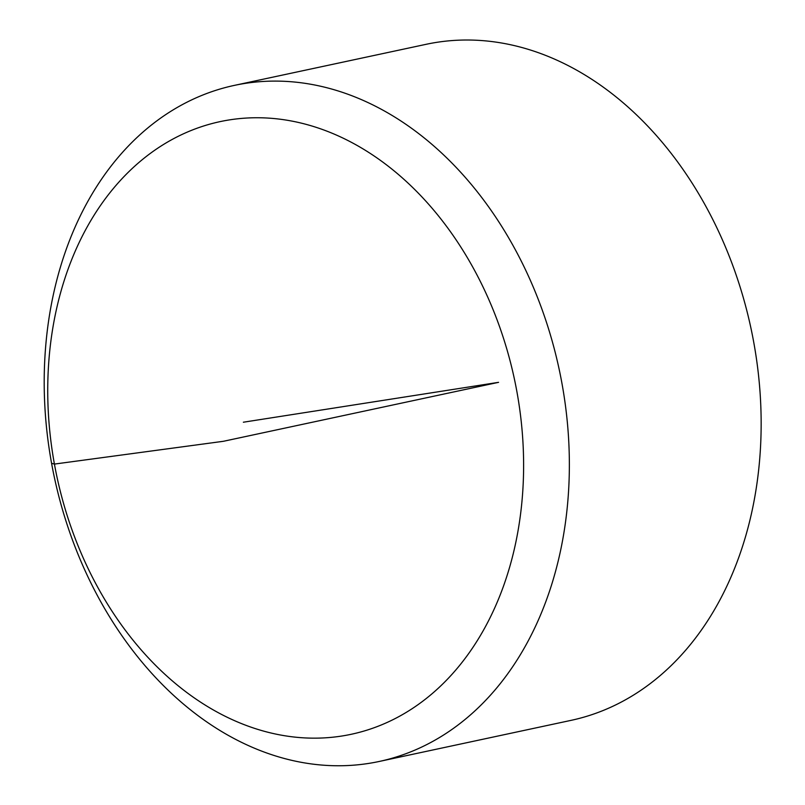 <?xml version="1.0" encoding="UTF-8"?>
<svg xmlns="http://www.w3.org/2000/svg" width="805" height="805" viewBox="0 0 805 805"><rect width="100%" height="100%" fill="white"/><g stroke="black" fill="none" stroke-linecap="round" stroke-linejoin="round"><path stroke-width="1.21" d="M234.356 85.39L426.157 44.305A345.707 258.113 77.9 0 1 750.964 328.269A345.707 258.113 77.9 0 1 570.997 720.374L379.195 761.47A345.707 258.113 77.9 0 1 368.569 763.432A345.707 258.113 77.9 0 1 52.929 470.412A345.707 258.113 77.9 0 1 234.356 85.39A345.707 258.113 77.9 0 1 559.173 369.354A345.707 258.113 77.9 0 1 379.195 761.47M341.662 736.052A313.266 233.893 -102.1 0 0 516.931 391.824A313.266 233.893 -102.1 0 0 229.687 119.854A313.266 233.893 -102.1 0 0 54.418 464.083A313.266 233.893 -102.1 0 0 341.662 736.052M243.372 422.212L498.577 382.335L223.408 441.291L54.418 464.083L51.58 463.298"/></g></svg>
